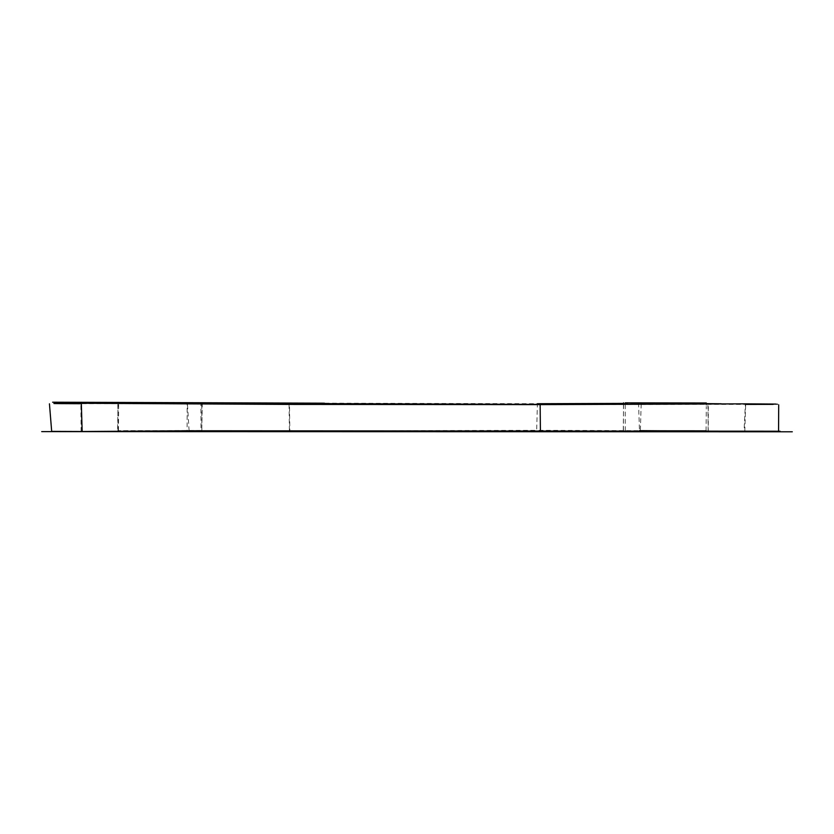 <?xml version="1.0" encoding="UTF-8"?>
<svg xmlns="http://www.w3.org/2000/svg" width="834" height="834" viewBox="0 0 834 834"><rect width="100%" height="100%" fill="white"/><g stroke="black" fill="none" stroke-linecap="round" stroke-linejoin="round"><path stroke-width="0.63" stroke-dasharray="4.17 3.13" d="M81.138 431.564L80.846 403.729L187.15 403.666L187.097 431.574M289.836 430.876L536.679 430.313L537.409 403.719L289.45 403.062L289.836 430.876L199.149 431.407M187.15 403.666L202.214 403.593M247.531 403.333L278.858 403.135M623.457 403.406L638.552 403.416L639.48 430.636L536.679 430.313M638.552 403.416L706.325 403.625M721.212 403.781L745.377 404.136L744.032 431.376M639.48 430.636L640.345 430.646M641.19 403.99L640.324 431.147M289.064 404.417L289.419 430.949M189.099 430.771L187.41 403.625M744.793 431.178L745.679 403.844C788.808 404.125 788.703 404.219 745.377 404.136M201.004 430.532L118.47 430.657L201.004 430.532L200.921 402.666M640.335 430.782L706.054 430.834L706.304 406.46M118.47 430.657L118.647 402.613L194.729 402.749M155.833 402.707L118.647 402.613M625.291 430.73L625.208 402.864C624.353 403.562 707.169 403.187 706.325 402.999L706.315 405.324M202.276 402.78L201.797 430.532M118.063 402.603L117.584 430.594M201.87 430.5L201.776 402.697M117.959 430.636L117.823 402.634M708.316 406.679L708.264 430.824M623.29 430.261L623.551 404.083M708.129 430.771L707.92 405.439M623.436 430.678L623.457 402.874M117.834 403.062L202.245 403.187M561.157 404.469L745.659 404.407"/><path stroke-width="1.25" d="M81.138 431.564C41.7 431.345 42.044 431.334 82.159 431.512C42.044 431.334 41.7 431.345 81.138 431.564L199.149 431.407M202.214 403.593L247.531 403.333M278.858 403.135L289.45 403.062M537.409 403.719L623.457 403.406M706.325 403.625L721.212 403.781M639.48 430.636L744.032 431.376C791.956 431.282 792.206 431.22 744.793 431.178L189.099 430.771L82.159 431.512L81.325 403.27C44.921 403.427 44.755 403.583 80.846 403.729C44.755 403.583 44.921 403.427 81.325 403.27L289.064 404.417L540.151 404.615L540.411 431.115M540.151 404.615L745.679 403.844C788.808 404.125 788.703 404.219 745.377 404.136M744.032 431.376C791.956 431.282 792.206 431.22 744.793 431.178M706.054 430.834L640.335 430.782M194.729 402.749L155.833 402.707M706.325 402.999L625.208 402.864M51.635 430.865L49.446 403.833M778.706 404.844L778.56 430.938M41.7 431.616L792.3 431.793M623.551 404.083L623.561 402.853M93.606 403.072L117.834 403.062M202.245 403.187L561.157 404.469M745.659 404.407L773.181 404.386M324.405 403.187L52.615 402.207"/></g></svg>
